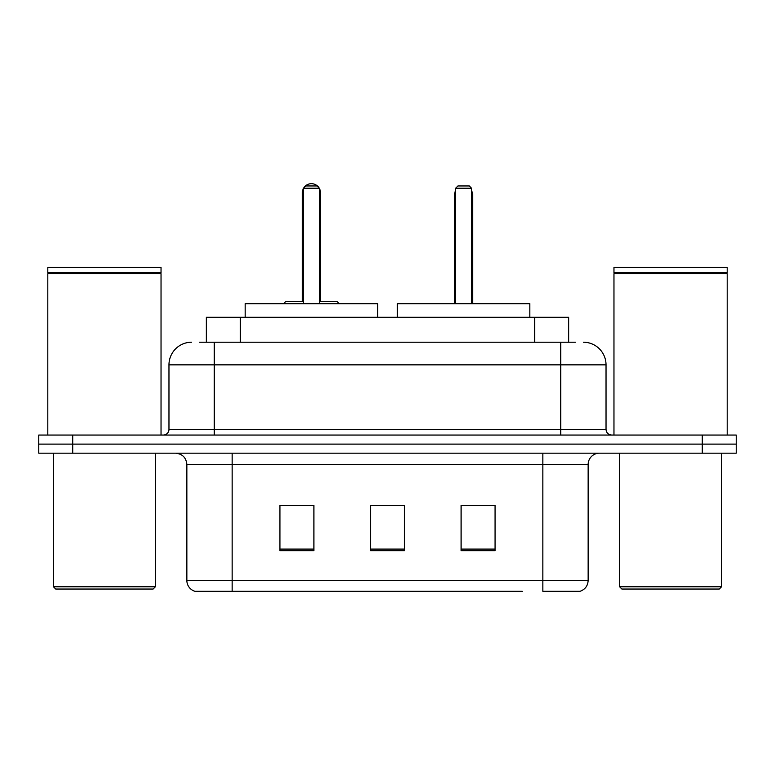 <?xml version="1.0" encoding="UTF-8"?>
<svg xmlns="http://www.w3.org/2000/svg" width="775" height="775" viewBox="0 0 775 775"><rect width="100%" height="100%" fill="white"/><g stroke="black" fill="none" stroke-linecap="round" stroke-linejoin="round"><path stroke-width="1.16" d="M199.543 342.211L214.258 342.211L199.543 342.211L206.353 342.211L206.353 317.295L568.647 317.295L568.647 342.211M191.609 342.211A22.649 22.649 0 0 0 168.969 364.851L168.969 429.398A5.657 5.657 0 0 1 163.302 435.056M583.391 342.211A22.649 22.649 0 0 1 606.031 364.851L214.258 364.851L214.258 342.211L575.457 342.211M606.031 364.851L606.031 429.398C606.37 432.838 608.259 434.717 611.698 435.056M72.714 435.056L38.75 435.056L38.75 444.114L72.714 444.114L38.75 444.114L38.75 453.172L72.714 453.172L72.714 444.114L702.286 444.114L72.714 444.114L72.714 435.056L702.286 435.056L702.286 444.114L736.25 444.114L702.286 444.114L702.286 453.172L72.714 453.172M702.286 453.172L736.25 453.172L736.25 435.056L702.286 435.056M252.757 591.315L195.571 591.315M588.148 580.446C587.828 585.871 585.115 589.494 579.991 591.315L542.849 591.315L542.849 580.446L588.148 580.446L588.148 464.496A11.325 11.325 0 0 1 599.472 453.172M195.009 591.315A11.325 11.325 0 0 1 186.852 580.446L186.852 464.496C186.184 457.618 182.406 453.85 175.528 453.172M495.07 550.667L495.07 505.368L461.096 505.368L461.096 550.667L495.07 550.667M313.904 550.667L313.904 505.368L279.93 505.368L279.93 550.667L313.904 550.667M404.482 550.667L404.482 505.368L370.518 505.368L370.518 550.667L404.482 550.667M522.243 591.315L232.151 591.315L232.151 580.446L542.849 580.446L542.849 464.496L186.852 464.496M404.482 505.6L370.518 505.6M313.904 505.6L279.93 505.6M495.07 505.6L461.096 505.6M153.111 589.048L55.732 589.048L53.465 586.782L155.378 586.782L153.111 589.048M53.465 453.172L53.465 586.782M155.378 453.172L155.378 586.782M47.808 273.701L48.379 273.139L160.473 273.139L161.035 273.701L47.808 273.701L47.808 435.056M161.035 273.701L161.035 435.056M160.473 273.139L161.035 272.567L47.808 272.567L48.379 273.139M161.035 272.567L161.035 267.472L47.808 267.472L47.808 272.567M377.648 317.295L377.648 303.713L245.171 303.713L245.171 317.295M303.48 188.218L305.747 185.952L317.072 185.952L319.339 188.218L303.48 188.218L303.48 303.713M319.339 188.218L319.339 303.713M319.339 192.743L320.472 192.743L320.472 301.446L323.863 301.446L319.339 301.446L336.999 301.446L339.266 303.713M303.48 188.354A9.058 9.058 0 0 0 302.347 192.743L302.347 301.446L298.956 301.446L303.48 301.446L285.82 301.446L283.553 303.713M719.268 589.048L621.889 589.048L619.622 586.782L721.535 586.782L719.268 589.048M619.622 453.172L619.622 586.782M721.535 453.172L721.535 586.782M613.965 273.701L614.527 273.139L726.621 273.139L727.192 273.701L613.965 273.701L613.965 435.056M727.192 273.701L727.192 435.056M726.621 273.139L727.192 272.567L613.965 272.567L614.527 273.139M727.192 272.567L727.192 267.472L613.965 267.472L613.965 272.567M529.829 317.295L529.829 303.713L397.352 303.713L397.352 317.295M455.661 188.218L457.928 185.952L469.253 185.952L471.52 188.218L455.661 188.218L455.661 303.713M471.52 188.218L471.52 303.713M472.653 303.713L472.653 195.009A9.058 9.058 0 0 0 471.52 190.621M454.528 303.713L454.528 195.009L455.661 195.009M240.318 342.211L240.318 317.295M534.682 342.211L534.682 317.295M214.258 435.056L214.258 364.851L168.969 364.851M168.969 429.398L606.031 429.398M560.742 342.211L560.742 435.056M542.849 453.172L542.849 464.496L588.148 464.496M186.852 580.446L232.151 580.446L232.151 453.172M404.482 549.087L370.518 549.087M313.904 549.087L279.93 549.087M495.07 549.087L461.096 549.087M302.347 192.743L303.48 192.743M471.52 195.009L472.653 195.009M320.472 192.743A9.058 9.058 0 0 0 319.339 188.354M319.135 188.015A9.058 9.058 0 0 0 303.684 188.015M455.661 190.621A9.058 9.058 0 0 0 454.528 195.009"/></g></svg>

